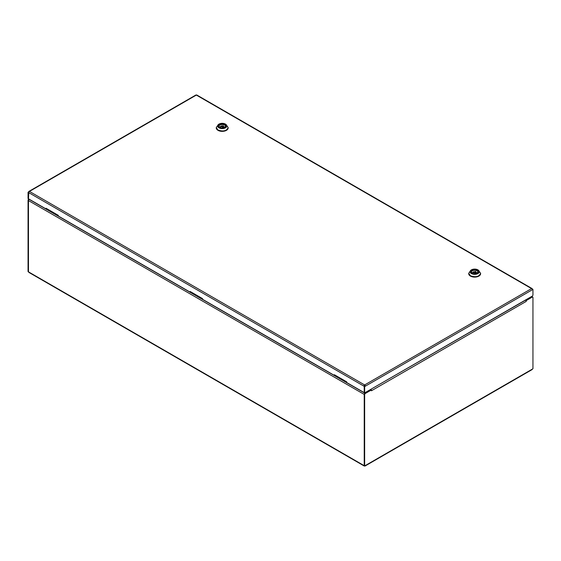 <?xml version="1.0" encoding="UTF-8"?>
<svg xmlns="http://www.w3.org/2000/svg" width="561" height="561" viewBox="0 0 561 561"><rect width="100%" height="100%" fill="white"/><g stroke="black" fill="none" stroke-linecap="round" stroke-linejoin="round"><path stroke-width="0.84" d="M28.05 271.594L28.05 200.34A0.989 0.575 -60 0 1 28.751 199.12L29.172 199.365A0.989 0.575 120 0 0 28.471 200.579L28.471 271.84L364.229 465.686L364.229 394.425L28.471 200.579L28.471 271.84L28.05 271.594M363.949 465.525A0.989 0.575 -60 0 0 364.152 465.974A0.989 0.575 -60 0 0 364.65 465.925L364.229 465.686L364.229 394.425A0.989 0.575 -60 0 1 364.93 393.212L365.351 393.457A0.989 0.575 120 0 0 364.65 394.671L364.65 465.925A0.989 0.575 -120 0 0 365.148 465.974A0.989 0.575 -120 0 0 365.351 465.525L532.249 369.166A0.989 0.575 60 0 1 532.045 369.622L365.148 465.974M364.152 465.974L28.955 272.45A0.989 0.575 -60 0 1 28.751 272.001M364.65 465.925L365.351 465.525M532.249 369.166L532.95 368.759L532.95 297.505A0.989 0.575 120 0 0 532.747 297.05A0.989 0.575 120 0 0 532.249 297.099L531.828 296.853A0.989 0.575 -60 0 1 532.326 296.804A0.989 0.575 -60 0 1 532.487 297.007M526.218 300.584L525.517 300.177A0.989 0.575 60 0 1 526.218 301.39L526.218 300.584L532.249 297.099M526.218 301.39L371.382 390.786L371.382 389.972L365.351 393.457M525.517 300.177L370.541 389.488L370.961 389.734L364.93 393.212L370.961 389.734L371.382 389.972M525.797 300.338L531.828 296.853L525.797 300.338M531.695 296.446L532.326 296.804A0.989 0.575 120 0 0 531.828 296.853L531.407 296.615M28.751 200.74L28.471 200.579A0.989 0.575 -60 0 1 29.172 199.365L364.93 393.212A0.989 0.575 120 0 0 364.229 394.425L363.949 394.264M28.955 191.378L195.852 95.026A0.989 0.575 60 0 1 196.35 95.075L29.453 191.427A0.989 0.575 -120 0 0 28.955 191.378A0.989 0.575 -120 0 0 28.751 191.834L28.955 191.953M532.045 288.55L196.848 95.026A0.989 0.575 -60 0 0 196.35 95.075L531.548 288.599A0.989 0.575 -60 0 1 532.045 288.55A0.989 0.575 -60 0 1 532.249 288.999L532.95 289.406L532.95 294.911A0.989 0.575 120 0 1 532.249 296.124L364.65 392.889L364.65 386.571L365.351 386.171L364.65 384.951L531.548 288.599A0.989 0.575 60 0 1 532.249 289.813L365.351 386.171A0.989 0.575 -120 0 0 364.65 384.951L29.453 191.427A0.989 0.575 120 0 0 28.751 192.647L28.471 198.797L28.05 198.552L28.05 192.241L28.751 191.834M364.65 384.951A0.989 0.575 120 0 0 363.949 386.171L364.65 385.442M364.65 392.889L346.698 382.525L346.698 381.845L334.356 374.72L334.356 375.4L202.521 299.286L202.521 298.606L190.179 291.482L190.179 292.162L58.344 216.048L58.344 215.368L46.002 208.236L46.002 208.916L28.471 198.797L28.807 192.29L28.05 192.241M364.93 385.926L364.229 386.333L364.229 392.644L364.229 386.333L28.751 192.647M532.95 289.406L532.249 289.813M532.529 289.16L532.165 289.378L532.529 289.16M334.777 374.965L334.356 375.4M190.179 292.162L190.6 291.72M46.002 208.916L46.423 208.482M364.65 386.571L364.37 385.926M471.436 273.586A4.565 2.637 0 0 0 477.432 273.817A4.565 2.637 0 0 0 478.624 270.416A4.565 2.637 0 0 0 474.662 269.091A4.565 2.637 0 0 0 470.7 270.416A4.565 2.637 0 0 0 471.436 273.586M470.7 270.416L468.708 273.34L470.455 275.774C475.679 277.527 479.066 276.72 480.616 273.34L478.624 270.416M468.716 273.502A5.954 3.436 0 0 0 468.708 273.663A5.954 3.436 0 0 0 470.455 276.096A5.954 3.436 0 0 0 476.941 276.839A5.954 3.436 0 0 0 480.616 273.663A5.954 3.436 0 0 0 480.609 273.502M472.285 273.263L471.485 272.043C471.289 269.68 478.035 269.68 477.839 272.043L477.039 273.263M472.138 273.179A3.569 2.062 0 0 0 477.187 273.179A3.569 2.062 0 0 0 477.187 270.262A3.569 2.062 0 0 0 472.138 270.262A3.569 2.062 0 0 0 472.138 273.179L472.138 273.179M473.056 272.464A3.135 1.809 0 0 0 472.446 272.744A3.135 1.809 0 0 0 472.011 273.053M477.313 273.053A3.135 1.809 0 0 0 475.889 272.358M476.008 273.635L475.588 273.207M476.072 273.488L475.658 271.454L473.056 272.022L475.693 271.482L475.23 273.081L475.644 271.489M218.986 127.831A4.565 2.637 180 0 1 218.25 124.668A4.565 2.637 180 0 1 222.212 123.336A4.565 2.637 180 0 1 226.174 124.668A4.565 2.637 180 0 1 224.982 128.062A4.565 2.637 180 0 1 218.986 127.831M226.174 124.668L228.166 127.592C226.616 130.965 223.229 131.779 218.005 130.019L216.258 127.592L218.25 124.668M228.159 127.754A5.954 3.436 180 0 1 228.166 127.915A5.954 3.436 180 0 1 224.491 131.092A5.954 3.436 180 0 1 218.005 130.341A5.954 3.436 180 0 1 216.258 127.915A5.954 3.436 180 0 1 216.266 127.754M219.688 127.431L219.688 127.431A3.569 2.062 180 0 1 219.688 124.514A3.569 2.062 180 0 1 224.737 124.514A3.569 2.062 180 0 1 224.737 127.431A3.569 2.062 180 0 1 219.688 127.431M224.589 127.508L225.389 126.295C225.585 123.932 218.839 123.932 219.035 126.295L219.835 127.508M219.561 127.305A3.135 1.809 180 0 1 220.606 126.716M223.439 126.604A3.135 1.809 180 0 1 224.863 127.305M223.138 127.459L223.559 127.88M223.194 125.741L220.775 126.078L220.606 127.81M223.397 125.825L220.775 126.078L222.591 127.137L223.432 125.923L222.78 127.333L220.669 126.351L220.669 127.831M28.05 200.34L28.471 200.579M364.229 394.425L364.65 394.671M475.882 273.235L475.7 273.698M473.119 273.579L473.119 272.106L474.901 273.13L474.901 273.782M475.23 273.754L475.041 272.891L473.26 271.861L473.056 273.565M475.616 273.242L475.847 271.573M223.25 127.943L223.622 127.74M223.166 127.487L223.439 125.895L223.432 127.487M222.451 128.027L222.78 127.333L222.78 128.006M532.747 297.05L532.326 296.804"/></g></svg>
